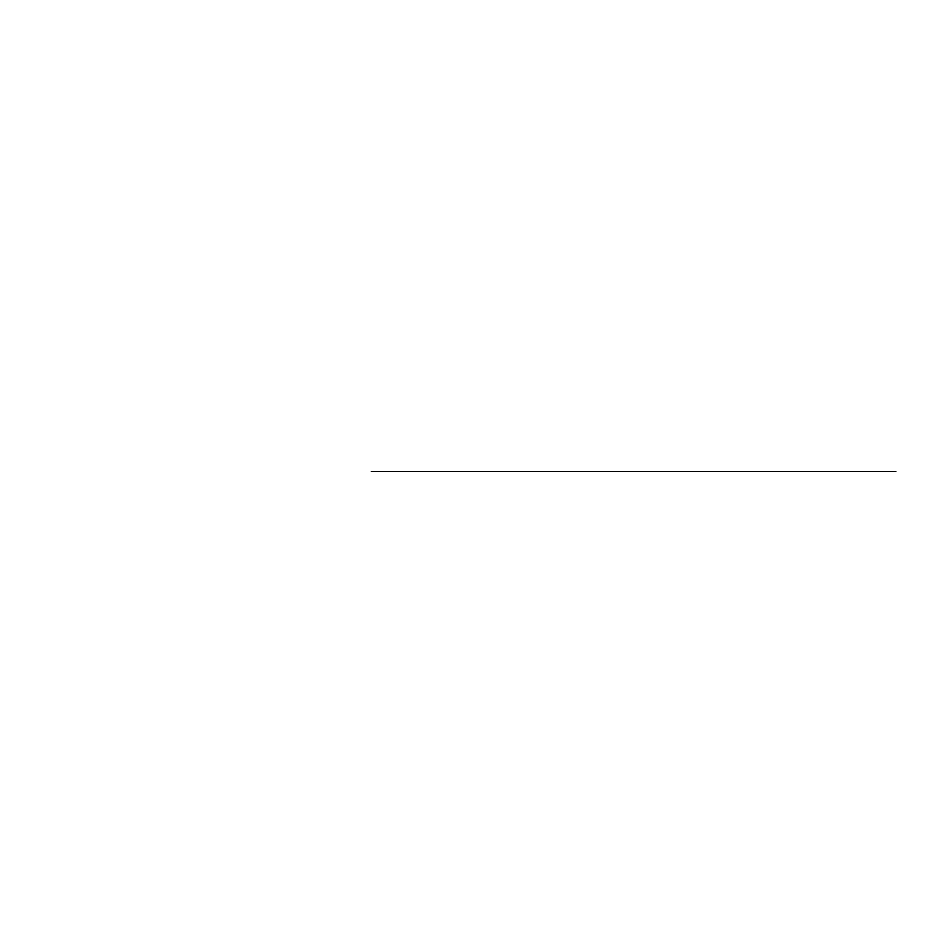 <?xml version="1.0" encoding="UTF-8"?>
<svg xmlns="http://www.w3.org/2000/svg" width="943" height="943" viewBox="0 0 943 943"><rect width="100%" height="100%" fill="white"/><g stroke="black" fill="none" stroke-linecap="round" stroke-linejoin="round"><path stroke-width="1.41" d="M371.33 471.5L895.85 471.5L371.33 471.5"/></g></svg>
